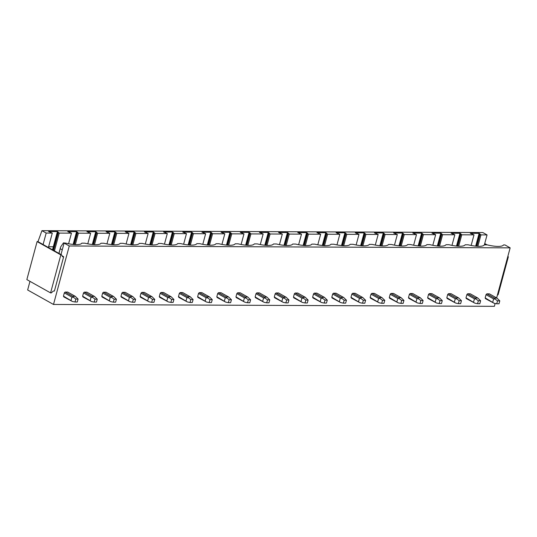<?xml version="1.0" encoding="UTF-8"?>
<svg xmlns="http://www.w3.org/2000/svg" width="537" height="537" viewBox="0 0 537 537"><rect width="100%" height="100%" fill="white"/><g stroke="black" fill="none" stroke-linecap="round" stroke-linejoin="round"><path stroke-width="0.81" d="M43.088 244.523L46.182 233.051L41.94 230.675L37.966 241.657M41.94 230.675L482.817 232.541L487.059 234.917L484.374 244.859M48.605 246.745L53.317 246.765L52.505 249.792M29.971 281.348L27.642 289.98L53.499 304.459L494.376 306.325L495.141 303.472M60.996 254.551L64.091 243.08L69.273 245.986L510.15 247.852L496.638 297.921M69.273 245.986L53.499 304.459M63.46 296.115A3.135 2.114 119.3 0 0 63.869 296.934L72.408 301.485L63.46 296.115L64.326 292.88A3.135 2.114 119.3 0 1 65.185 292.061L72.757 296.303L73.522 297.35L71.904 297.122L64.326 292.88M72.757 296.303L75.261 296.317L67.689 292.074L65.185 292.061M82.624 296.196A3.135 2.114 119.3 0 0 83.04 297.015L91.572 301.566L82.624 296.196L83.497 292.96A3.135 2.114 119.3 0 1 84.356 292.141L91.928 296.384L92.693 297.431L91.068 297.203L83.497 292.96M91.928 296.384L94.431 296.397L86.86 292.155L84.356 292.141M101.795 296.276A3.135 2.114 119.3 0 0 102.205 297.095L110.743 301.646L101.795 296.276L102.668 293.041A3.135 2.114 119.3 0 1 103.52 292.222L111.099 296.464L111.857 297.511L110.239 297.283L102.668 293.041M111.099 296.464L113.602 296.478L106.024 292.235L103.52 292.222M120.959 296.357A3.135 2.114 119.3 0 0 121.375 297.176L129.914 301.727L120.959 296.357L121.832 293.121A3.135 2.114 119.3 0 1 122.691 292.303L130.263 296.545L131.028 297.592L129.41 297.364L121.832 293.121M130.263 296.545L132.767 296.558L125.195 292.316L122.691 292.303M140.13 296.437A3.135 2.114 119.3 0 0 140.546 297.256L149.078 301.807L140.13 296.437L141.003 293.202A3.135 2.114 119.3 0 1 141.862 292.39L149.434 296.625L150.199 297.673L148.574 297.444L141.003 293.202M149.434 296.625L151.937 296.639L144.359 292.397L141.862 292.39M159.301 296.518A3.135 2.114 119.3 0 0 159.711 297.344L168.249 301.888L159.301 296.518L160.174 293.283A3.135 2.114 119.3 0 1 161.026 292.47L168.605 296.713L169.363 297.753L167.745 297.525L160.174 293.283M168.605 296.713L171.102 296.719L163.53 292.477L161.026 292.47M178.465 296.599A3.135 2.114 119.3 0 0 178.881 297.424L187.42 301.969L178.465 296.599L179.338 293.37A3.135 2.114 119.3 0 1 180.197 292.551L187.769 296.793L188.534 297.834L186.916 297.605L179.338 293.37M187.769 296.793L190.273 296.8L182.701 292.558L180.197 292.551M197.636 296.679A3.135 2.114 119.3 0 0 198.052 297.505L206.584 302.056L197.636 296.679L198.509 293.45A3.135 2.114 119.3 0 1 199.361 292.631L206.94 296.874L207.698 297.921L206.08 297.693L198.509 293.45M206.94 296.874L209.443 296.88L201.865 292.638L199.361 292.631M216.807 296.76A3.135 2.114 119.3 0 0 217.217 297.585L225.755 302.136L216.807 296.76L217.68 293.531A3.135 2.114 119.3 0 1 218.532 292.712L226.111 296.954L226.869 298.001L225.251 297.773L217.68 293.531M226.111 296.954L228.608 296.961L221.036 292.725L218.532 292.712M235.971 296.84A3.135 2.114 119.3 0 0 236.387 297.666L244.919 302.217L235.971 296.84L236.844 293.611A3.135 2.114 119.3 0 1 237.703 292.793L245.275 297.035L246.04 298.082L244.422 297.854L236.844 293.611M245.275 297.035L247.779 297.048L240.207 292.806L237.703 292.793M255.142 296.921A3.135 2.114 119.3 0 0 255.558 297.746L264.09 302.297L255.142 296.921L256.015 293.692A3.135 2.114 119.3 0 1 256.867 292.873L264.446 297.115L265.204 298.163L263.586 297.934L256.015 293.692M264.446 297.115L266.949 297.129L259.371 292.887L256.867 292.873M274.306 297.008A3.135 2.114 119.3 0 0 274.722 297.827L283.261 302.378L274.306 297.008L275.179 293.773A3.135 2.114 119.3 0 1 276.038 292.954L283.61 297.196L284.375 298.243L282.757 298.015L275.179 293.773M283.61 297.196L286.114 297.209L278.542 292.967L276.038 292.954M293.477 297.089A3.135 2.114 119.3 0 0 293.893 297.907L302.425 302.459L293.477 297.089L294.35 293.853A3.135 2.114 119.3 0 1 295.209 293.034L302.781 297.276L303.546 298.324L301.922 298.095L294.35 293.853M302.781 297.276L305.285 297.29L297.713 293.048L295.209 293.034M312.648 297.169A3.135 2.114 119.3 0 0 313.058 297.988L321.596 302.539L312.648 297.169L313.521 293.934A3.135 2.114 119.3 0 1 314.373 293.115L321.952 297.357L322.71 298.404L321.092 298.176L313.521 293.934M321.952 297.357L324.455 297.37L316.877 293.128L314.373 293.115M331.812 297.25A3.135 2.114 119.3 0 0 332.228 298.069L340.767 302.62L331.812 297.25L332.685 294.014A3.135 2.114 119.3 0 1 333.544 293.202L341.116 297.438L341.881 298.485L340.263 298.257L332.685 294.014M341.116 297.438L343.62 297.451L336.048 293.209L333.544 293.202M350.983 297.33A3.135 2.114 119.3 0 0 351.399 298.156L359.931 302.7L350.983 297.33L351.856 294.095A3.135 2.114 119.3 0 1 352.715 293.283L360.287 297.525L361.045 298.565L359.428 298.337L351.856 294.095M360.287 297.525L362.79 297.532L355.212 293.289L352.715 293.283M370.154 297.411A3.135 2.114 119.3 0 0 370.564 298.236L379.102 302.781L370.154 297.411L371.027 294.182A3.135 2.114 119.3 0 1 371.879 293.363L379.458 297.605L380.216 298.646L378.598 298.418L371.027 294.182M379.458 297.605L381.955 297.612L374.383 293.37L371.879 293.363M389.318 297.491A3.135 2.114 119.3 0 0 389.734 298.317L398.273 302.868L389.318 297.491L390.191 294.263A3.135 2.114 119.3 0 1 391.05 293.444L398.622 297.686L399.387 298.733L397.769 298.505L390.191 294.263M398.622 297.686L401.126 297.693L393.554 293.45L391.05 293.444M408.489 297.572A3.135 2.114 119.3 0 0 408.905 298.397L417.437 302.949L408.489 297.572L409.362 294.343A3.135 2.114 119.3 0 1 410.214 293.524L417.793 297.767L418.551 298.814L416.934 298.585L409.362 294.343M417.793 297.767L420.296 297.773L412.718 293.531L410.214 293.524M427.66 297.652A3.135 2.114 119.3 0 0 428.07 298.478L436.608 303.029L427.66 297.652L428.526 294.424A3.135 2.114 119.3 0 1 429.385 293.605L436.957 297.847L437.722 298.894L436.104 298.666L428.526 294.424M436.957 297.847L439.461 297.86L431.889 293.618L429.385 293.605M446.824 297.733A3.135 2.114 119.3 0 0 447.24 298.559L455.772 303.11L446.824 297.733L447.697 294.504A3.135 2.114 119.3 0 1 448.556 293.685L456.128 297.928L456.893 298.975L455.269 298.747L447.697 294.504M456.128 297.928L458.632 297.941L451.06 293.699L448.556 293.685M465.995 297.82A3.135 2.114 119.3 0 0 466.405 298.639L474.943 303.19L465.995 297.82L466.868 294.585A3.135 2.114 119.3 0 1 467.72 293.766L475.299 298.008L476.057 299.055L474.439 298.827L466.868 294.585M475.299 298.008L477.802 298.022L470.224 293.779L467.72 293.766M485.159 297.901A3.135 2.114 119.3 0 0 485.576 298.72L494.114 303.271L485.159 297.901L486.032 294.665A3.135 2.114 119.3 0 1 486.891 293.846L494.463 298.089L495.228 299.136L493.61 298.908L486.032 294.665M494.463 298.089L496.967 298.102L489.395 293.86L486.891 293.846M63.661 256.746L62.527 256.746L61.594 254.887L60.835 254.88L50.585 292.893L51.337 292.893L53.27 291.047L54.405 291.054L63.661 256.746L62.084 255.867M64.091 243.08L65.548 243.086A17.244 4.457 15.1 0 0 81.805 243.154L84.718 243.167A17.244 4.457 15.1 0 0 100.969 243.234L103.883 243.248A17.244 4.457 15.1 0 0 120.14 243.315L123.054 243.328A17.244 4.457 15.1 0 0 139.311 243.402L142.224 243.409A17.244 4.457 15.1 0 0 158.475 243.483L161.389 243.489A17.244 4.457 15.1 0 0 177.646 243.563L180.56 243.576A17.244 4.457 15.1 0 0 196.817 243.644L199.73 243.657A17.244 4.457 15.1 0 0 215.981 243.724L218.895 243.738A17.244 4.457 15.1 0 0 235.152 243.805L238.066 243.818A17.244 4.457 15.1 0 0 254.323 243.885L257.23 243.899A17.244 4.457 15.1 0 0 273.487 243.966L276.401 243.979A17.244 4.457 15.1 0 0 292.658 244.046L295.572 244.06A17.244 4.457 15.1 0 0 311.822 244.127L314.736 244.14A17.244 4.457 15.1 0 0 330.993 244.207L333.907 244.221A17.244 4.457 15.1 0 0 350.164 244.295L353.077 244.301A17.244 4.457 15.1 0 0 369.328 244.375L372.242 244.389A17.244 4.457 15.1 0 0 388.499 244.456L391.413 244.469A17.244 4.457 15.1 0 0 407.67 244.536L410.577 244.55A17.244 4.457 15.1 0 0 426.834 244.617L429.748 244.63A17.244 4.457 15.1 0 0 446.005 244.697L448.919 244.711A17.244 4.457 15.1 0 0 465.17 244.778L468.083 244.791A17.244 4.457 15.1 0 0 484.34 244.859L487.254 244.872A17.244 4.457 -164.9 0 0 503.511 244.939L504.968 244.946L510.15 247.852M46.182 233.051L52.297 233.078L48.592 231.528L57.419 231.561L59.238 233.105L54.445 250.88M58.352 232.608L53.559 250.383M58.097 231.944L53.176 250.175M57.419 231.561L53.317 246.765M52.297 233.078L48.404 247.497M59.238 233.105L71.461 233.159L67.763 231.608L76.59 231.648L77.261 232.024L78.409 233.186L75.328 244.603M77.523 232.689L74.321 244.55M77.261 232.024L73.891 244.516M76.59 231.648L73.139 244.442M71.461 233.159L68.602 243.758M78.409 233.186L90.632 233.239L86.927 231.689L95.761 231.729L96.432 232.105L97.573 233.266L94.492 244.684M96.694 232.769L93.492 244.63M96.432 232.105L93.062 244.597M95.761 231.729L92.304 244.523M90.632 233.239L87.773 243.838M97.573 233.266L109.803 233.32L106.098 231.769L114.925 231.809L115.603 232.185L116.744 233.347L113.663 244.765M115.858 232.857L112.663 244.711M115.603 232.185L112.233 244.677M114.925 231.809L111.474 244.603M109.803 233.32L106.944 243.919M116.744 233.347L128.967 233.4L125.269 231.85L134.096 231.89L134.767 232.266L135.915 233.434L132.834 244.845M135.029 232.937L131.827 244.791M134.767 232.266L131.397 244.758M134.096 231.89L130.645 244.684M128.967 233.4L126.108 243.999M135.915 233.434L148.138 233.481L144.433 231.93L153.267 231.971L153.938 232.346L155.079 233.514L151.998 244.926M154.193 233.018L150.998 244.872M153.938 232.346L150.568 244.838M153.267 231.971L149.81 244.765M148.138 233.481L145.279 244.087M155.079 233.514L167.309 233.561L163.604 232.011L172.431 232.051L173.109 232.427L174.25 233.595L171.169 245.013M173.364 233.098L170.162 244.953M173.109 232.427L169.732 244.919M172.431 232.051L168.98 244.852M167.309 233.561L164.443 244.167M174.25 233.595L186.473 233.642L182.768 232.098L191.602 232.132L192.273 232.508L193.421 233.676L190.34 245.094M192.535 233.179L189.333 245.033M192.273 232.508L188.903 245M191.602 232.132L188.145 244.932M186.473 233.642L183.614 244.248M193.421 233.676L205.644 233.729L201.939 232.179L210.766 232.212L211.444 232.588L212.585 233.756L209.504 245.174M211.699 233.259L208.504 245.114M211.444 232.588L208.074 245.08M210.766 232.212L207.316 245.013M205.644 233.729L202.785 244.328M212.585 233.756L224.808 233.81L221.11 232.259L229.937 232.293L230.608 232.669L231.756 233.837L228.675 245.255M230.87 233.34L227.668 245.194M230.608 232.669L227.238 245.161M229.937 232.293L226.486 245.094M224.808 233.81L221.949 244.409M231.756 233.837L243.979 233.89L240.274 232.34L249.108 232.373L249.779 232.756L250.92 233.917L247.846 245.335M250.041 233.42L246.839 245.275M249.779 232.756L246.409 245.241M249.108 232.373L245.651 245.174M243.979 233.89L241.12 244.489M250.92 233.917L263.15 233.971L259.445 232.42L268.272 232.454L268.95 232.836L270.091 233.998L267.01 245.416M269.205 233.501L266.01 245.362M268.95 232.836L265.58 245.328M268.272 232.454L264.822 245.255M263.15 233.971L260.291 244.57M270.091 233.998L282.314 234.051L278.616 232.501L287.443 232.541L288.114 232.917L289.262 234.078L286.181 245.496M288.376 233.582L285.174 245.443M288.114 232.917L284.744 245.409M287.443 232.541L283.992 245.335M282.314 234.051L279.455 244.65M289.262 234.078L301.485 234.132L297.78 232.581L306.614 232.622L307.285 232.998L308.426 234.159L305.345 245.577M307.54 233.669L304.345 245.523M307.285 232.998L303.915 245.49M306.614 232.622L303.157 245.416M301.485 234.132L298.626 244.731M308.426 234.159L320.656 234.213L316.951 232.662L325.778 232.702L326.456 233.078L327.597 234.239L324.516 245.657M326.711 233.749L323.516 245.604M326.456 233.078L323.079 245.57M325.778 232.702L322.328 245.496M320.656 234.213L317.79 244.812M327.597 234.239L339.82 234.293L336.122 232.743L344.949 232.783L345.62 233.159L346.768 234.327L343.687 245.738M345.882 233.83L342.68 245.684M345.62 233.159L342.25 245.651M344.949 232.783L341.492 245.577M339.82 234.293L336.961 244.899M346.768 234.327L358.991 234.374L355.286 232.823L364.12 232.863L364.791 233.239L365.932 234.407L362.851 245.825M365.046 233.91L361.851 245.765M364.791 233.239L361.421 245.731M364.12 232.863L360.663 245.664M358.991 234.374L356.132 244.979M365.932 234.407L378.162 234.454L374.457 232.904L383.284 232.944L383.955 233.32L385.103 234.488L382.022 245.906M384.217 233.991L381.015 245.845M383.955 233.32L380.585 245.812M383.284 232.944L379.834 245.745M378.162 234.454L375.296 245.06M385.103 234.488L397.326 234.535L393.621 232.991L402.455 233.024L403.126 233.4L404.267 234.568L401.193 245.986M403.388 234.072L400.186 245.926M403.126 233.4L399.756 245.892M402.455 233.024L398.998 245.825M397.326 234.535L394.467 245.141M404.267 234.568L416.497 234.622L412.792 233.071L421.619 233.105L422.297 233.481L423.438 234.649L420.357 246.067M422.552 234.152L419.357 246.006M422.297 233.481L418.927 245.973M421.619 233.105L418.169 245.906M416.497 234.622L413.638 245.221M423.438 234.649L435.661 234.703L431.963 233.152L440.79 233.186L441.461 233.568L442.609 234.729L439.528 246.147M441.723 234.233L438.521 246.087M441.461 233.568L438.091 246.053M440.79 233.186L437.34 245.986M435.661 234.703L432.802 245.302M442.609 234.729L454.832 234.783L451.127 233.233L459.961 233.266L460.632 233.649L461.773 234.81L458.692 246.228M460.894 234.313L457.692 246.168M460.632 233.649L457.262 246.134M459.961 233.266L456.504 246.067M454.832 234.783L451.973 245.382M461.773 234.81L474.003 234.864L470.298 233.313L479.125 233.353L480.944 234.891L487.059 234.917M480.944 234.891L477.863 246.308M474.003 234.864L471.144 245.463M480.058 234.394L476.863 246.255M479.803 233.729L476.433 246.221M479.125 233.353L475.675 246.147M50.585 292.893L26.85 279.602L37.107 241.59L60.835 254.88M61.594 254.887L37.858 241.596L37.107 241.59M497.484 294.786L498.094 294.786L508.351 256.78L507.821 256.478M487.093 244.872L484.73 243.55M485.958 244.657L484.629 243.912M508.351 256.78L507.74 256.773M65.346 243.086L63.46 242.865L64.057 243.201M60.305 248.389L60.627 246.993L60.238 248.705L62.265 249.839M58.902 253.377L60.627 246.993L63.46 242.865M58.969 253.417L60.238 248.705M75.261 296.317L78.08 299.082L77.288 302.002L75.026 301.995L75.818 299.069L78.08 299.082M73.522 297.35L75.818 299.069M71.032 300.351L71.904 297.122M72.408 301.485L75.026 301.995M84.517 243.167L83.007 243.16M94.431 296.397L97.244 299.163L96.459 302.083L94.197 302.076L94.982 299.149L97.244 299.163M92.693 297.431L94.982 299.149M90.203 300.438L91.068 297.203M91.572 301.566L94.197 302.076M103.688 243.248L102.178 243.241M113.602 296.478L116.415 299.243L115.63 302.163L113.361 302.156L114.153 299.23L116.415 299.243M111.857 297.511L114.153 299.23M109.367 300.519L110.239 297.283M110.743 301.646L113.361 302.156M122.852 243.328L121.342 243.321M132.767 296.558L135.586 299.324L134.794 302.244L132.532 302.237L133.317 299.31L135.586 299.324M131.028 297.592L133.317 299.31M128.538 300.599L129.41 297.364M129.914 301.727L132.532 302.237M142.023 243.409L140.513 243.402M151.937 296.639L154.75 299.404L153.965 302.331L151.703 302.318L152.488 299.398L154.75 299.404M150.199 297.673L152.488 299.398M147.702 300.68L148.574 297.444M149.078 301.807L151.703 302.318M161.187 243.489L159.684 243.483M171.102 296.719L173.921 299.485L173.129 302.412L170.867 302.398L171.659 299.478L173.921 299.485M169.363 297.753L171.659 299.478M166.873 300.76L167.745 297.525M168.249 301.888L170.867 302.398M180.358 243.57L178.848 243.563M190.273 296.8L193.092 299.565L192.3 302.492L190.038 302.479L190.823 299.559L193.092 299.565M188.534 297.834L190.823 299.559M186.044 300.841L186.916 297.605M187.42 301.969L190.038 302.479M199.529 243.657L198.019 243.65M209.443 296.88L212.256 299.646L211.471 302.573L209.202 302.559L209.994 299.639L212.256 299.646M207.698 297.921L209.994 299.639M205.208 300.921L206.08 297.693M206.584 302.056L209.202 302.559M218.693 243.738L217.183 243.731M228.608 296.961L231.427 299.727L230.635 302.653L228.373 302.646L229.165 299.72L231.427 299.727M226.869 298.001L229.165 299.72M224.379 301.002L225.251 297.773M225.755 302.136L228.373 302.646M237.864 243.818L236.354 243.811M247.779 297.048L250.591 299.807L249.806 302.734L247.544 302.727L248.329 299.8L250.591 299.807M246.04 298.082L248.329 299.8M243.55 301.082L244.422 297.854M244.919 302.217L247.544 302.727M257.035 243.899L255.525 243.892M266.949 297.129L269.762 299.894L268.977 302.814L266.708 302.808L267.5 299.881L269.762 299.894M265.204 298.163L267.5 299.881M262.714 301.163L263.586 297.934M264.09 302.297L266.708 302.808M276.199 243.979L274.689 243.973M286.114 297.209L288.933 299.975L288.141 302.895L285.879 302.888L286.664 299.961L288.933 299.975M284.375 298.243L286.664 299.961M281.885 301.244L282.757 298.015M283.261 302.378L285.879 302.888M295.37 244.06L293.86 244.053M305.285 297.29L308.097 300.055L307.312 302.975L305.05 302.969L305.835 300.042L308.097 300.055M303.546 298.324L305.835 300.042M301.049 301.331L301.922 298.095M302.425 302.459L305.05 302.969M314.534 244.14L313.031 244.134M324.455 297.37L327.268 300.136L326.476 303.056L324.214 303.049L325.006 300.123L327.268 300.136M322.71 298.404L325.006 300.123M320.22 301.411L321.092 298.176M321.596 302.539L324.214 303.049M333.705 244.221L332.195 244.214M343.62 297.451L346.439 300.217L345.647 303.143L343.385 303.13L344.17 300.21L346.439 300.217M341.881 298.485L344.17 300.21M339.391 301.492L340.263 298.257M340.767 302.62L343.385 303.13M352.876 244.301L351.366 244.295M362.79 297.532L365.603 300.297L364.818 303.224L362.549 303.21L363.341 300.29L365.603 300.297M361.045 298.565L363.341 300.29M358.555 301.572L359.428 298.337M359.931 302.7L362.549 303.21M372.04 244.382L370.537 244.375M381.955 297.612L384.774 300.378L383.982 303.304L381.72 303.291L382.512 300.371L384.774 300.378M380.216 298.646L382.512 300.371M377.726 301.653L378.598 298.418M379.102 302.781L381.72 303.291M391.211 244.463L389.701 244.463M401.126 297.693L403.945 300.458L403.153 303.385L400.891 303.371L401.676 300.452L403.945 300.458M399.387 298.733L401.676 300.452M396.897 301.734L397.769 298.505M398.273 302.868L400.891 303.371M410.382 244.55L408.872 244.543M420.296 297.773L423.109 300.539L422.324 303.465L420.055 303.452L420.847 300.532L423.109 300.539M418.551 298.814L420.847 300.532M416.061 301.814L416.934 298.585M417.437 302.949L420.055 303.452M429.546 244.63L428.036 244.624M439.461 297.86L442.28 300.619L441.488 303.546L439.226 303.539L440.018 300.613L442.28 300.619M437.722 298.894L440.018 300.613M435.232 301.895L436.104 298.666M436.608 303.029L439.226 303.539M448.717 244.711L447.207 244.704M458.632 297.941L461.444 300.707L460.659 303.627L458.397 303.62L459.182 300.693L461.444 300.707M456.893 298.975L459.182 300.693M454.403 301.975L455.269 298.747M455.772 303.11L458.397 303.62M467.888 244.791L466.378 244.785M477.802 298.022L480.615 300.787L479.83 303.707L477.561 303.7L478.353 300.774L480.615 300.787M476.057 299.055L478.353 300.774M473.567 302.056L474.439 298.827M474.943 303.19L477.561 303.7M487.052 244.872L485.542 244.865M496.967 298.102L499.786 300.868L498.994 303.788L496.732 303.781L497.517 300.854L499.786 300.868M495.228 299.136L497.517 300.854M492.738 302.143L493.61 298.908M494.114 303.271L496.732 303.781"/></g></svg>

